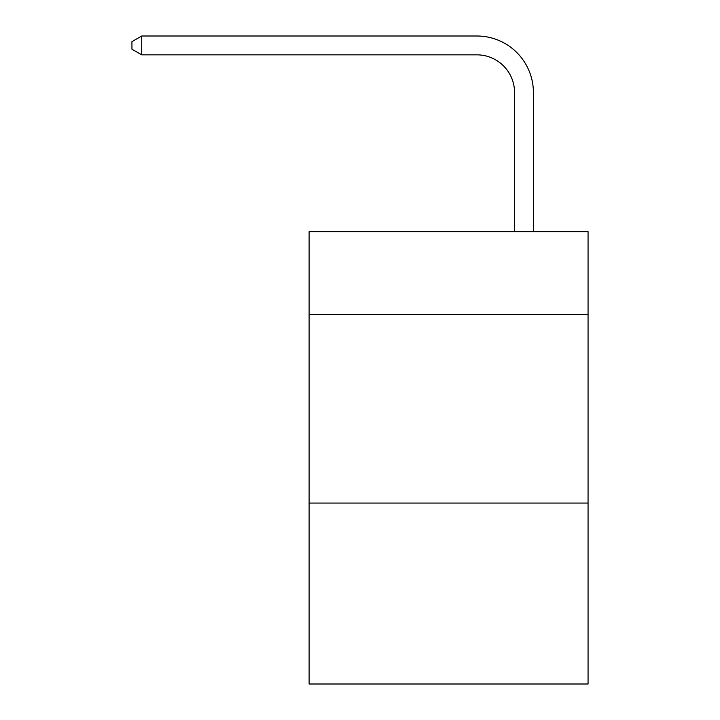 <?xml version="1.0" encoding="UTF-8"?>
<svg xmlns="http://www.w3.org/2000/svg" width="720" height="720" viewBox="0 0 720 720"><rect width="100%" height="100%" fill="white"/><g stroke="black" fill="none" stroke-linecap="round" stroke-linejoin="round"><path stroke-width="1.08" d="M588.06 314.577L588.06 231.642L309.114 231.642L309.114 314.577L588.06 314.577L588.06 684L309.114 684L309.114 314.577M588.06 503.055L309.114 503.055M514.557 231.642L514.557 92.547A37.692 37.692 47.8 0 0 476.856 54.846L141.741 54.846L131.94 49.194L131.94 41.652L141.741 36L476.856 36A56.547 56.547 -132.2 0 1 533.403 92.547L533.403 231.642M514.557 92.547A37.692 37.692 47.8 0 0 476.856 54.846A37.692 37.692 47.8 0 1 514.557 92.547A37.692 37.692 47.8 0 0 476.856 54.846A37.692 37.692 47.8 0 1 514.557 92.547A37.692 37.692 47.8 0 0 476.856 54.846A37.692 37.692 47.8 0 1 514.557 92.547A37.692 37.692 47.8 0 0 476.856 54.846A37.692 37.692 47.8 0 1 514.557 92.547A37.692 37.692 47.8 0 0 476.856 54.846A37.692 37.692 47.8 0 1 514.557 92.547A37.692 37.692 47.8 0 0 476.856 54.846A37.692 37.692 47.8 0 1 514.557 92.547A37.692 37.692 47.8 0 0 476.856 54.846A37.692 37.692 47.8 0 1 514.557 92.547A37.692 37.692 47.8 0 0 476.856 54.846A37.692 37.692 47.8 0 1 514.557 92.547A37.692 37.692 47.8 0 0 476.856 54.846A37.692 37.692 47.8 0 1 514.557 92.547A37.692 37.692 47.8 0 0 476.856 54.846M141.741 54.846L141.741 36L476.856 36"/></g></svg>
